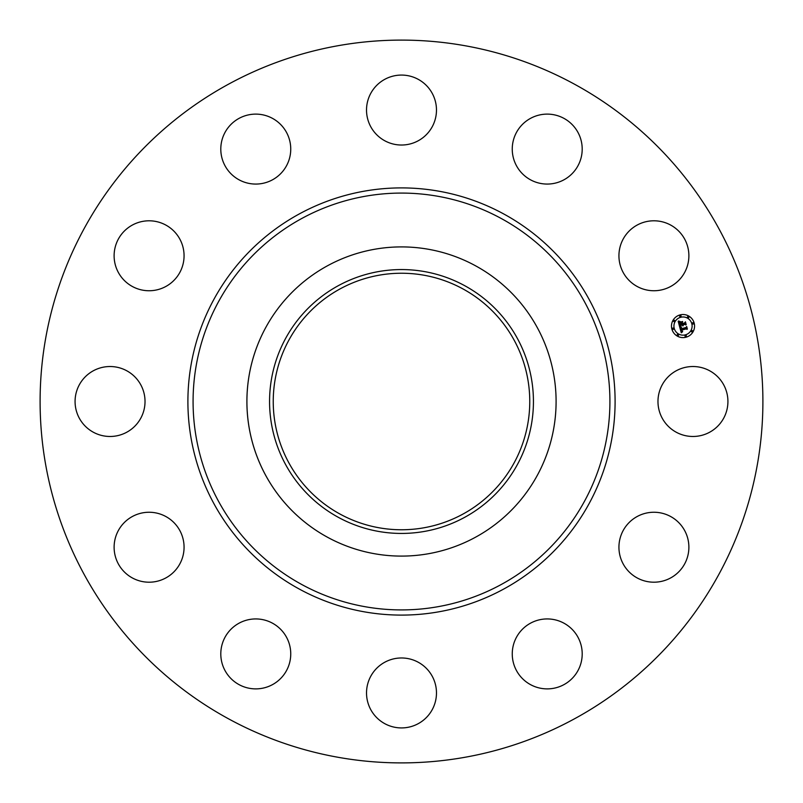 <?xml version="1.0" encoding="UTF-8"?>
<svg xmlns="http://www.w3.org/2000/svg" width="803" height="803" viewBox="0 0 803 803"><rect width="100%" height="100%" fill="white"/><g stroke="black" fill="none" stroke-linecap="round" stroke-linejoin="round"><path stroke-width="1.2" d="M662.254 384.737A34.971 34.971 0 0 1 709.722 370.805A34.971 34.971 0 0 1 723.644 418.263A34.971 34.971 0 0 1 676.186 432.195A34.971 34.971 0 0 1 662.254 384.737M228.233 718.655A361.4 361.4 0 0 1 84.345 228.233A361.4 361.4 0 0 1 574.767 84.345A361.4 361.4 0 0 1 718.655 574.767A361.4 361.4 0 0 1 228.233 718.655M462.99 288.939A128.259 128.259 0 0 1 514.061 462.99A128.259 128.259 0 0 1 340.01 514.061A128.259 128.259 0 0 1 288.939 340.01A128.259 128.259 0 0 1 462.99 288.939M338.244 285.717A131.933 131.933 0 0 0 285.717 464.756A131.933 131.933 0 0 0 464.756 517.283A131.933 131.933 0 0 0 517.283 338.244A131.933 131.933 0 0 0 338.244 285.717M475.617 537.167A154.588 154.588 0 0 1 265.833 327.383A154.588 154.588 0 0 1 475.617 265.833A154.588 154.588 0 0 1 537.167 475.617A154.588 154.588 0 0 1 246.912 401.5A154.588 154.588 0 0 1 475.617 265.833A154.588 154.588 0 0 1 475.617 537.167M167.295 285.637A34.971 34.971 0 0 1 119.225 273.974A34.971 34.971 0 0 1 130.899 225.904A34.971 34.971 0 0 1 178.959 237.578A34.971 34.971 0 0 1 167.295 285.637M546.401 618.942A34.971 34.971 0 0 1 582.195 653.08A34.971 34.971 0 0 1 548.047 688.874A34.971 34.971 0 0 1 512.264 654.726A34.971 34.971 0 0 1 546.401 618.942M256.599 184.058A34.971 34.971 0 0 1 220.805 149.92A34.971 34.971 0 0 1 254.952 114.126A34.971 34.971 0 0 1 290.736 148.274A34.971 34.971 0 0 1 256.599 184.058M418.263 662.254A34.971 34.971 0 0 1 432.195 709.722A34.971 34.971 0 0 1 384.737 723.644A34.971 34.971 0 0 1 370.805 676.186A34.971 34.971 0 0 1 418.263 662.254M384.737 140.746A34.971 34.971 0 0 1 370.805 93.278A34.971 34.971 0 0 1 418.263 79.356A34.971 34.971 0 0 1 432.195 126.814A34.971 34.971 0 0 1 384.737 140.746M285.637 635.705A34.971 34.971 0 0 1 273.974 683.775A34.971 34.971 0 0 1 225.904 672.101A34.971 34.971 0 0 1 237.578 624.041A34.971 34.971 0 0 1 285.637 635.705M517.363 167.295A34.971 34.971 0 0 1 529.026 119.225A34.971 34.971 0 0 1 577.096 130.899A34.971 34.971 0 0 1 565.422 178.959A34.971 34.971 0 0 1 517.363 167.295M184.058 546.401A34.971 34.971 0 0 1 149.92 582.195A34.971 34.971 0 0 1 114.126 548.047A34.971 34.971 0 0 1 148.274 512.264A34.971 34.971 0 0 1 184.058 546.401M618.942 256.599A34.971 34.971 0 0 1 653.08 220.805A34.971 34.971 0 0 1 688.874 254.952A34.971 34.971 0 0 1 654.726 290.736A34.971 34.971 0 0 1 618.942 256.599M140.746 418.263A34.971 34.971 0 0 1 93.278 432.195A34.971 34.971 0 0 1 79.356 384.737A34.971 34.971 0 0 1 126.814 370.805A34.971 34.971 0 0 1 140.746 418.263M635.705 517.363A34.971 34.971 0 0 1 683.775 529.026A34.971 34.971 0 0 1 672.101 577.096A34.971 34.971 0 0 1 624.041 565.422A34.971 34.971 0 0 1 635.705 517.363M686.013 337.22A11.543 11.543 0 0 1 671.87 329.049A11.543 11.543 0 0 1 680.031 314.917A11.543 11.543 0 0 1 694.173 323.077A11.543 11.543 0 0 1 686.013 337.22M680.663 317.285A9.094 9.094 0 0 1 691.805 323.709A9.094 9.094 0 0 1 685.371 334.851A9.094 9.094 0 0 1 674.239 328.417A9.094 9.094 0 0 1 680.663 317.285M679.689 326.962L681.345 327.273L680.773 329.26L686.063 327.895L686.445 327.182L687.037 329.411L686.284 328.879L681.446 330.174L682.6 331.398L681.074 330.274L681.546 331.498L682.62 331.669L681.295 332.783L679.689 326.962M679.91 326.57L681.516 327.032L679.91 326.57M681.014 327.664L681.074 328.818L685.973 327.504L686.685 326.49L687.358 328.979L686.625 326.791L686.053 327.644L680.984 328.999L681.014 327.664M679.569 326.51L678.214 321.451L679.89 321.862L679.167 322.886L679.529 324.773L681.807 324.161L679.719 324.402L679.669 322.244L679.82 324.241L681.697 323.739L680.472 322.445L682.51 321.893L682.219 324.051L684.678 323.388L685.14 322.595L685.782 324.984L684.939 324.362L682.841 324.924L683.223 325.627L682.48 325.024L683.022 325.908L682.068 325.135L680.021 325.687L679.569 326.51M678.405 320.999L680.131 321.481L678.405 320.999M680.542 322.043L682.65 321.481L680.542 322.043M682.249 322.525L682.52 323.519L684.608 322.957L685.431 321.822L686.194 324.643L685.381 322.123L684.698 323.067L682.42 323.679L682.249 322.525M672.874 328.066A0.703 0.703 0 0 1 673.727 328.557A0.703 0.703 0 0 1 673.235 329.411A0.703 0.703 0 0 1 672.382 328.919A0.703 0.703 0 0 1 672.874 328.066M680.171 315.428A0.703 0.703 0 0 1 681.024 315.92A0.703 0.703 0 0 1 680.532 316.773A0.703 0.703 0 0 1 679.679 316.282A0.703 0.703 0 0 1 680.171 315.428M673.908 320.236A0.703 0.703 0 0 1 674.761 320.728A0.703 0.703 0 0 1 674.269 321.581A0.703 0.703 0 0 1 673.406 321.09A0.703 0.703 0 0 1 673.908 320.236M692.808 322.726A0.703 0.703 0 0 1 693.662 323.218A0.703 0.703 0 0 1 693.17 324.071A0.703 0.703 0 0 1 692.306 323.579A0.703 0.703 0 0 1 692.808 322.726M688 316.452A0.703 0.703 0 0 1 688.854 316.954A0.703 0.703 0 0 1 688.362 317.807A0.703 0.703 0 0 1 687.509 317.315A0.703 0.703 0 0 1 688 316.452M685.872 336.708A0.703 0.703 0 0 1 685.019 336.216A0.703 0.703 0 0 1 685.511 335.353A0.703 0.703 0 0 1 686.364 335.855A0.703 0.703 0 0 1 685.872 336.708M678.043 335.674A0.703 0.703 0 0 1 677.19 335.182A0.703 0.703 0 0 1 677.682 334.329A0.703 0.703 0 0 1 678.535 334.821A0.703 0.703 0 0 1 678.043 335.674M692.136 331.9A0.703 0.703 0 0 1 691.283 331.408A0.703 0.703 0 0 1 691.774 330.545A0.703 0.703 0 0 1 692.628 331.047A0.703 0.703 0 0 1 692.136 331.9M501.423 218.597A208.419 208.419 0 0 1 584.403 501.423A208.419 208.419 0 0 1 301.577 584.403A208.419 208.419 0 0 1 218.597 301.577A208.419 208.419 0 0 1 501.423 218.597M503.903 214.05A213.598 213.598 0 0 1 588.95 503.903A213.598 213.598 0 0 1 299.097 588.95A213.598 213.598 0 0 1 214.05 299.097A213.598 213.598 0 0 1 503.903 214.05"/></g></svg>
